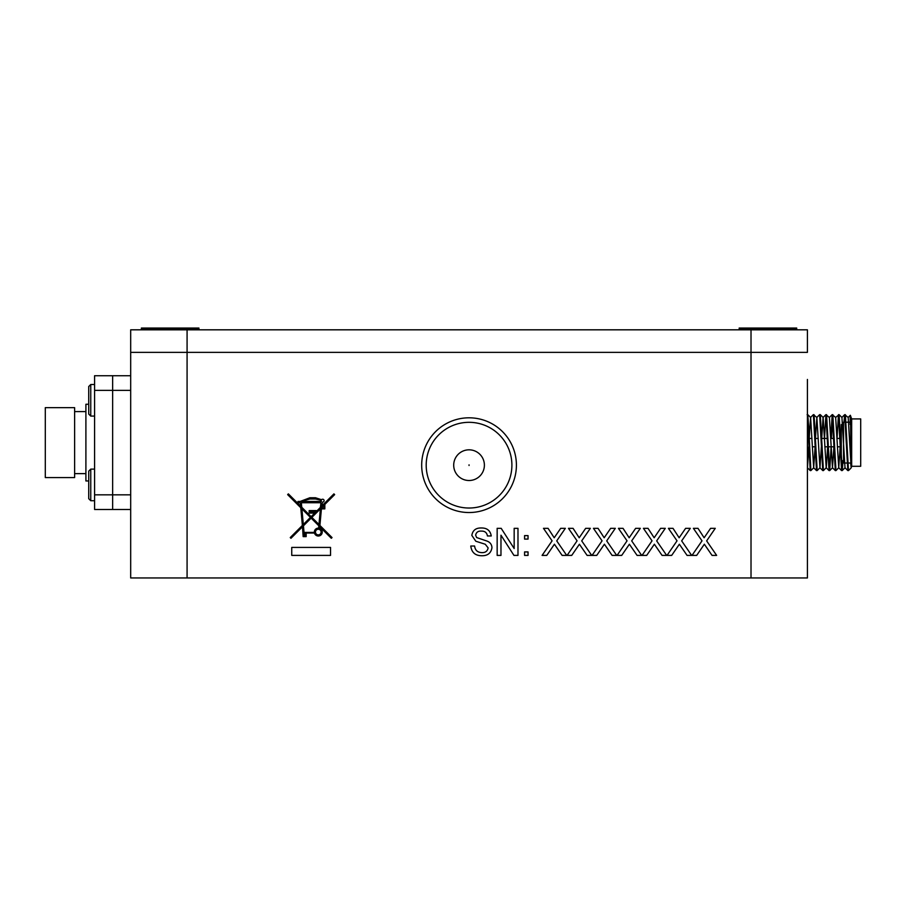 <?xml version="1.0" encoding="UTF-8"?>
<svg xmlns="http://www.w3.org/2000/svg" width="906" height="906" viewBox="0 0 906 906"><rect width="100%" height="100%" fill="white"/><g stroke="black" fill="none" stroke-linecap="round" stroke-linejoin="round"><path stroke-width="1.36" d="M546.748 555.401L542.094 555.401L552.094 540.837L543.475 528.334L548.073 528.334L554.2 537.768L560.678 528.334L565.344 528.334L556.726 540.882L566.726 555.401L562.128 555.401L554.427 544.223L546.748 555.401M528.039 539.093L524.574 539.093L524.574 535.616L528.039 535.616L528.039 539.093M571.731 555.401L567.077 555.401L577.077 540.837L568.47 528.334L573.068 528.334L579.194 537.768L585.661 528.334L590.327 528.334L581.709 540.882L591.72 555.401L587.111 555.401L579.41 544.223L571.731 555.401M621.709 555.401L617.054 555.401L627.054 540.837L618.436 528.334L623.034 528.334L629.16 537.768L635.638 528.334L640.304 528.334L631.686 540.882L641.686 555.401L637.088 555.401L629.387 544.223L621.709 555.401M671.686 555.401L667.02 555.401L677.031 540.837L668.413 528.334L673.011 528.334L679.138 537.768L685.615 528.334L690.281 528.334L681.663 540.882L691.663 555.401L687.065 555.401L679.364 544.223L671.686 555.401M330.543 555.401L291.743 555.401L291.743 547.417L330.543 547.417L330.543 555.401M321.585 499.716L315.481 497.745L309.897 497.745L300.192 501.437L298.017 501.437L298.017 502.751L300.305 502.751L300.622 506.137L288.368 493.883L287.644 494.619L300.758 507.734L302.377 525.435L290.248 537.564L290.973 538.289L302.491 526.771L303.148 536.612L306.171 536.612L306.171 533.045L314.473 533.045A3.952 3.952 0 0 0 320.939 535.004A3.952 3.952 0 0 0 319.648 528.368L319.795 526.771L331.313 538.289L332.038 537.564L319.909 525.435L321.415 508.878L324.835 508.878L324.835 504.427L334.654 494.619L333.918 493.883L323.374 504.427L321.823 504.427L322.661 502.094A1.438 1.438 0 0 0 323.974 500.067A1.438 1.438 0 0 0 321.585 499.716M130.679 509.489L112.638 509.489L112.638 390.384L94.586 390.384L94.586 375.73L112.638 375.73L112.638 509.489L94.586 509.489L94.586 494.835L130.679 494.835L130.679 577.96L807.416 577.96L807.416 386.669M807.416 329.818L807.416 352.377L807.416 329.818L130.679 329.818L130.679 352.377L807.416 352.377L751.017 352.377L751.017 577.96M696.669 555.401L692.014 555.401L702.014 540.837L693.396 528.334L697.994 528.334L704.121 537.768L710.598 528.334L715.264 528.334L706.646 540.882L716.646 555.401L712.048 555.401L704.347 544.223L696.669 555.401M646.691 555.401L642.037 555.401L652.037 540.837L643.43 528.334L648.028 528.334L654.155 537.768L660.621 528.334L665.287 528.334L656.669 540.882L666.68 555.401L662.071 555.401L654.37 544.223L646.691 555.401M596.726 555.401L592.06 555.401L602.071 540.837L593.453 528.334L598.051 528.334L604.177 537.768L610.655 528.334L615.31 528.334L606.703 540.882L616.703 555.401L612.105 555.401L604.404 544.223L596.726 555.401M500.973 555.401L497.156 555.401L497.156 528.334L501.188 528.334L514.166 548.526L514.166 528.334L517.983 528.334L517.983 555.401L513.951 555.401L500.973 535.197L500.973 555.401M528.039 555.401L524.574 555.401L524.574 551.924L528.039 551.924L528.039 555.401M482.117 555.74C475.378 555.808 471.607 552.569 470.78 546.024L474.597 546.024C475.14 550.304 477.598 552.501 481.958 552.626C485.423 552.717 487.485 551.142 488.13 547.904L485.254 544.246L475.82 541.244L471.822 535.389C472.705 530.338 475.843 527.87 481.222 527.983C486.975 527.858 490.316 530.52 491.256 535.967L487.439 535.967C486.873 532.615 484.857 530.995 481.369 531.109C478.187 530.882 476.273 532.23 475.639 535.14L476.613 537.541L487.258 541.165C490.214 542.388 491.777 544.574 491.958 547.711C491.041 553.068 487.768 555.74 482.117 555.74M130.679 577.96L130.679 352.377L130.679 390.384L112.638 390.384L112.638 375.73L130.679 375.73M807.416 478.255L807.416 379.444M807.416 485.469L807.416 577.96M303.317 524.483L310.418 517.394L301.902 508.878L303.317 524.483M301.347 502.751L301.755 507.269L311.143 516.658L314.688 513.113L309.173 513.113L309.173 510.588L316.273 510.588L316.273 511.539L320.384 507.417L320.939 502.751L301.347 502.751M321.234 506.567L322.525 505.276L321.234 505.276L321.234 506.567M304.042 533.045L305.277 533.045L305.277 535.808L304.042 535.808L304.042 533.045M309.897 511.312L315.424 511.312L315.424 512.388L309.897 512.388L309.897 511.312M310.464 498.311L314.914 498.311L314.914 498.98L310.464 498.98L310.464 498.311M311.868 517.394L320.384 508.878L318.969 524.483L311.868 517.394M323.986 508.028L321.234 508.028L323.986 505.276L323.986 508.028M318.652 528.141L318.844 525.82L311.143 518.119L303.442 525.82L304.042 532.411L314.359 532.411A3.952 3.952 0 0 1 318.652 528.141M301.222 501.437L309.897 498.991L315.481 498.991L321.279 500.282A1.438 1.438 0 0 0 321.46 501.437L301.222 501.437M321.109 532.071A2.82 2.82 0 0 0 316.885 529.625A2.82 2.82 0 0 0 316.885 534.517A2.82 2.82 0 0 0 321.109 532.071M130.679 352.377L751.017 352.377L751.017 329.818M90.759 500.712L88.72 498.685L88.72 471.165L90.759 469.127L90.759 500.712L94.586 500.712M90.759 416.092L88.72 414.053L88.72 386.534L90.759 384.506L90.759 416.092L94.586 416.092M796.702 329.172L796.136 329.818L796.702 329.172L739.171 329.172L739.171 328.04L796.702 328.04L796.702 329.172L796.702 328.04M141.393 328.04L198.924 328.04L198.924 329.172L141.393 329.172L141.393 328.04M469.048 512.536A47.372 47.372 0 0 1 428.028 441.482A47.372 47.372 0 0 1 510.067 441.482A47.372 47.372 0 0 1 469.048 512.536M469.048 480.508A15.334 15.334 0 0 0 482.332 457.496A15.334 15.334 0 0 0 455.763 457.496A15.334 15.334 0 0 0 469.048 480.508M469.048 508.028A42.865 42.865 0 0 0 506.16 443.736A42.865 42.865 0 0 0 431.935 443.736A42.865 42.865 0 0 0 469.048 508.028M469.048 464.846L469.048 465.491L469.048 464.846M850.122 424.438C850.281 411.199 850.451 412.502 850.621 428.323L851.142 467.405L848.197 417.473L844.72 414.642L847.823 470.565L845.004 467.745L841.934 417.473L839.115 414.654L842.218 470.576L845.072 467.745M837.37 446.783L840.168 446.783L838.741 467.745L835.672 417.473L832.184 414.642L830.779 438.436M828.277 446.783L833.916 446.783L832.467 467.745L829.398 417.473L825.921 414.642L829.024 470.565L826.204 467.745L823.135 417.473L820.315 414.654L823.418 470.576L826.204 467.745M824.845 446.783L827.642 446.783L826.272 467.745M824.517 438.436L825.898 414.654L823.067 417.473L821.708 438.436L827.337 438.436M821.368 446.783L819.941 467.745L816.872 417.473L815.445 438.436L818.231 438.436M812.308 446.783L815.117 446.783L813.667 467.745L810.61 417.473L809.183 438.436L811.969 438.436M808.832 446.783L807.473 467.745M841.867 417.473L844.686 414.654L843.962 422.196M838.741 467.745L841.561 470.565L838.458 414.642L837.042 438.436L839.862 438.436M832.467 467.745L835.298 470.565L832.195 414.642M819.941 467.745L822.761 470.565L819.658 414.642L820.281 414.642M813.667 467.745L816.499 470.565L813.395 414.642L816.872 417.473M807.405 467.745L810.224 470.565L807.574 417.496M850.145 422.196L850.349 415.276L848.129 417.473M847.857 470.576L848.48 470.576L845.377 414.654M843.09 460.656L842.24 470.565L841.583 470.576M838.797 467.745L835.978 470.565L832.841 414.654M832.501 416.08L831.402 438.436M831.096 446.783L829.715 470.565L832.535 467.745M829.058 470.576L829.681 470.576L826.578 414.654M820.009 467.745L817.178 470.565L814.052 414.654M810.258 470.576L810.881 470.576L808.798 428.629L807.778 414.654L807.121 414.642M851.142 467.405L850.655 463.023L847.722 463.023M839.081 414.642L835.604 417.473M850.349 415.276L851.674 418.923L851.674 466.296L851.051 468.006M851.674 418.923L860.7 418.923L860.7 466.296L851.674 466.296M845.479 422.196L843.554 422.196L843.554 463.023L847.099 463.023M841.3 424.563L841.3 459.795M840.168 446.635L840.236 448.244M45.3 477.575L45.3 407.643L74.62 407.643L74.62 477.575L45.3 477.575M94.586 494.835L94.586 390.384M88.72 480.961L85.9 480.961L85.9 404.257L88.72 404.257M74.62 473.623L85.9 473.623M130.679 390.384L130.679 494.835M187.078 329.818L187.078 577.96M94.586 469.127L90.759 469.127M94.586 384.506L90.759 384.506M739.171 329.172L739.171 328.04M198.357 329.818L198.924 329.172L198.357 329.818M141.959 329.818L141.393 329.172L141.959 329.818M829.341 417.473L832.161 414.654M816.804 417.473L819.624 414.654M810.542 417.473L813.362 414.654M848.514 470.565L851.028 468.04M810.915 470.565L813.735 467.745M807.778 414.654L810.61 417.473M835.955 470.576L835.321 470.576M823.418 470.576L822.795 470.576M817.155 470.576L816.521 470.576M846.102 422.196L850.541 422.196M841.334 460.656L843.554 460.656M842.682 424.563L843.554 424.563M830.768 438.436L833.599 438.436M74.62 411.596L85.9 411.596"/></g></svg>
